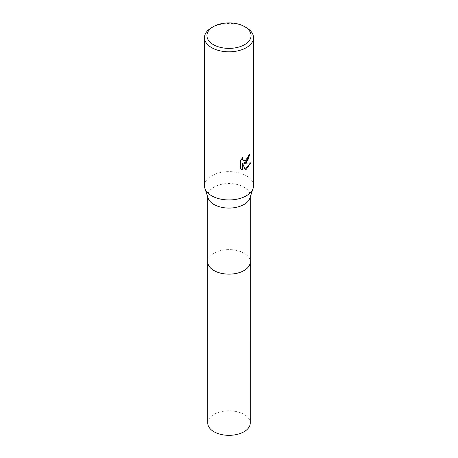 <?xml version="1.0" encoding="UTF-8"?>
<svg xmlns="http://www.w3.org/2000/svg" width="458" height="458" viewBox="0 0 458 458"><rect width="100%" height="100%" fill="white"/><g stroke="black" fill="none" stroke-linecap="round" stroke-linejoin="round"><path stroke-width="0.34" stroke-dasharray="2.29 1.72" d="M207.749 261.873A21.251 12.269 180 0 1 209.598 256.864A21.251 12.269 180 0 1 213.972 253.2A21.251 12.269 180 0 1 248.402 256.864A21.251 12.269 180 0 1 250.251 261.873M207.749 261.707A21.251 12.269 180 0 1 209.598 256.864A21.251 12.269 180 0 1 213.972 253.2A21.251 12.269 180 0 1 248.402 256.864A21.251 12.269 180 0 1 250.251 261.707M208.132 198.119A21.251 12.269 180 0 1 207.749 195.806A21.251 12.269 180 0 1 213.972 187.133A21.251 12.269 180 0 1 237.13 184.471A21.251 12.269 180 0 1 250.251 195.806A21.251 12.269 180 0 1 249.868 198.119M204.48 185.799A24.52 14.158 180 0 1 211.659 175.786A24.52 14.158 180 0 1 238.383 172.718A24.52 14.158 180 0 1 253.52 185.799M249.553 154.884L249.564 154.432A24.114 13.923 180 0 1 248.076 155.68L247.818 157.317L243.444 160.735M248.076 155.68L248.368 155.846M242.448 157.924L242.688 157.214L240.101 160.403L240.101 168.304L240.404 168.475M240.101 160.403L240.404 160.581M242.688 157.214L242.98 157.386M249.564 154.432L249.862 154.604M250.32 162.991L243.696 163.157M240.101 168.304L241.314 169.22M242.351 163.22L245.099 169.506M244.893 169.569L245.185 169.735M250.406 162.716L250.709 162.893M211.659 27.635A24.52 14.158 180 0 1 246.341 27.635M207.749 423.066A21.251 12.269 180 0 1 220.865 411.731A21.251 12.269 180 0 1 244.028 414.393A21.251 12.269 180 0 1 250.251 423.066M207.749 261.632A21.257 12.269 180 0 1 221.059 250.492A21.257 12.269 180 0 1 244.028 253.2A21.257 12.269 180 0 1 250.251 261.632M207.749 196.974L207.749 195.806M241.463 169.311L241.166 169.139M250.251 196.974L250.251 195.806"/><path stroke-width="0.69" d="M250.251 196.974L250.251 261.873A21.251 12.269 180 0 1 244.028 270.546A21.251 12.269 180 0 1 220.871 273.208A21.251 12.269 180 0 1 207.749 261.873L207.749 196.974M250.251 261.707A21.251 12.269 180 0 1 244.028 270.552A21.251 12.269 180 0 1 220.733 273.18A21.251 12.269 180 0 1 207.749 261.707M244.606 26.633L246.341 27.635A24.52 14.158 180 0 1 253.52 37.642L253.52 185.799A24.52 14.158 180 0 1 253.079 188.467L249.868 198.119A21.251 12.269 180 0 1 244.028 204.48A21.251 12.269 180 0 1 222.765 207.537A21.251 12.269 180 0 1 208.132 198.119L204.921 188.467A24.52 14.158 180 0 1 204.48 185.799L204.48 37.642A24.52 14.158 180 0 1 211.659 27.635L213.394 26.633A22.07 12.738 180 0 1 244.606 26.633A22.07 12.738 180 0 1 244.606 44.649A22.07 12.738 180 0 1 213.394 44.649A22.07 12.738 180 0 1 213.394 26.633L211.659 27.635M253.079 188.467A24.52 14.158 180 0 1 246.341 195.806A24.52 14.158 180 0 1 221.804 199.327A24.52 14.158 180 0 1 204.921 188.467M246.341 162.441L243.988 163.323L250.709 162.893L246.341 169.248L245.185 169.735L242.643 163.391L242.643 169.792L240.404 168.475L240.404 160.581L242.98 157.386L242.637 158.955L242.883 160.077L243.587 160.827L246.335 160.317L248.11 157.489L248.368 155.846A24.52 14.158 0 0 0 249.862 154.604L246.341 162.441M253.52 37.642A24.52 14.158 180 0 1 246.341 47.655A24.52 14.158 180 0 1 219.617 50.723A24.52 14.158 180 0 1 204.48 37.642M249.553 154.884L247.818 160.357L243.696 163.157L243.988 163.323M243.444 160.735L242.591 159.911L242.448 157.924M241.314 169.22L242.351 169.62L242.351 163.22L242.643 163.391M245.099 169.506L250.32 162.991M242.351 169.62L242.643 169.792M250.251 261.632A21.257 12.269 180 0 1 250.257 261.873L250.251 423.066A21.251 12.269 180 0 1 237.13 434.402A21.251 12.269 180 0 1 213.972 431.739A21.251 12.269 180 0 1 207.749 423.066L207.743 261.873A21.257 12.269 180 0 1 207.749 261.632M250.257 261.873A21.257 12.269 180 0 1 237.135 273.214A21.257 12.269 180 0 1 213.972 270.552A21.257 12.269 180 0 1 207.743 261.873M243.587 160.827L243.295 160.661"/></g></svg>
